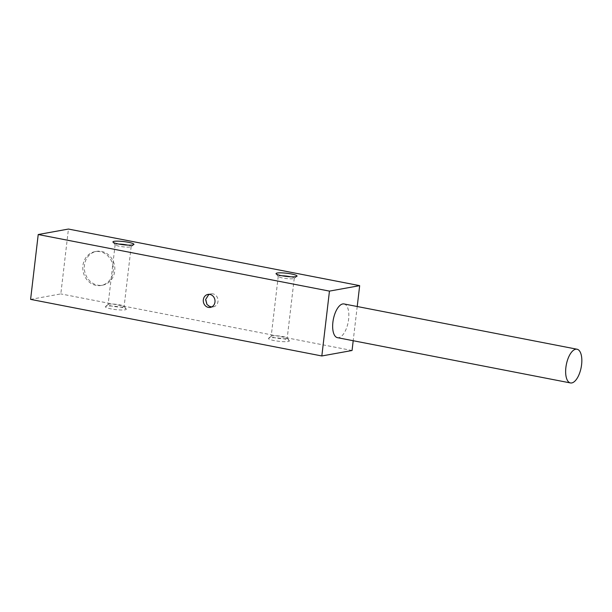 <?xml version="1.0" encoding="UTF-8"?>
<svg xmlns="http://www.w3.org/2000/svg" width="612" height="612" viewBox="0 0 612 612"><rect width="100%" height="100%" fill="white"/><g stroke="black" fill="none" stroke-linecap="round" stroke-linejoin="round"><path stroke-width="0.46" stroke-dasharray="3.06 2.29" d="M357.217 306.513L353.2 340.723M344.028 303.95A17.174 7.551 -79 0 1 348.412 320.818A17.174 7.551 -79 0 1 338.773 337.671A17.174 7.551 -79 0 1 337.472 337.671M30.6 299.375L60.818 293.913L68.437 229.056M352.053 350.5L60.818 293.913M125.146 309.81A10.572 1.599 6.7 0 0 126.225 308.976A10.572 1.599 6.7 0 0 117.611 306.62A10.572 1.599 6.7 0 0 106.503 306.191A10.572 1.599 6.7 0 0 105.478 306.536A10.572 1.599 6.7 0 0 112.47 309.144A10.572 1.599 6.7 0 0 125.146 309.81M288.237 341.504A10.572 1.599 6.7 0 0 289.315 340.67A10.572 1.599 6.7 0 0 280.701 338.306A10.572 1.599 6.7 0 0 269.594 337.878A10.572 1.599 6.7 0 0 268.569 338.229A10.572 1.599 6.7 0 0 275.561 340.83A10.572 1.599 6.7 0 0 288.237 341.504M101.554 251.41A17.174 15.208 79.7 0 1 114.834 268.393A17.174 15.208 79.7 0 1 102.632 285.177A17.174 15.208 79.7 0 1 97.591 285.138A17.174 15.208 79.7 0 1 84.311 268.155A17.174 15.208 79.7 0 1 96.512 251.371A17.174 15.208 79.7 0 1 101.554 251.41M96.084 285.406A17.174 15.208 79.7 0 1 82.796 268.431A17.174 15.208 79.7 0 1 95.005 251.647A17.174 15.208 79.7 0 1 100.047 251.685A17.174 15.208 79.7 0 1 113.327 268.668A17.174 15.208 79.7 0 1 101.118 285.452A17.174 15.208 79.7 0 1 96.084 285.406M123.226 306.926A8.063 1.224 -173.3 0 1 114.146 306.505A8.063 1.224 -173.3 0 1 108.102 304.6A8.063 1.224 -173.3 0 1 108.217 304.424A8.063 1.224 -173.3 0 1 108.997 304.164A8.063 1.224 -173.3 0 1 117.481 304.485A8.063 1.224 -173.3 0 1 124.052 306.291A8.063 1.224 -173.3 0 1 124.121 306.482A8.063 1.224 -173.3 0 1 123.226 306.926M127.663 245.106A8.063 1.224 -173.3 0 1 131.167 246.544A8.063 1.224 -173.3 0 1 131.044 246.72A8.063 1.224 -173.3 0 1 130.264 246.988A8.063 1.224 6.7 0 1 121.788 246.659A8.063 1.224 6.7 0 1 115.217 244.861A8.063 1.224 6.7 0 1 115.14 244.662A8.063 1.224 6.7 0 1 116.043 244.226A8.063 1.224 -173.3 0 1 118.881 244.073M286.317 338.612A8.063 1.224 -173.3 0 1 277.236 338.199A8.063 1.224 -173.3 0 1 271.192 336.294A8.063 1.224 -173.3 0 1 271.307 336.118A8.063 1.224 -173.3 0 1 272.088 335.85A8.063 1.224 -173.3 0 1 280.571 336.179A8.063 1.224 -173.3 0 1 287.143 337.977A8.063 1.224 -173.3 0 1 287.212 338.176A8.063 1.224 -173.3 0 1 286.317 338.612M290.754 276.8A8.063 1.224 -173.3 0 1 294.257 278.238A8.063 1.224 -173.3 0 1 294.142 278.414A8.063 1.224 -173.3 0 1 293.355 278.674A8.063 1.224 6.7 0 1 284.878 278.353A8.063 1.224 6.7 0 1 278.307 276.555A8.063 1.224 6.7 0 1 278.231 276.356A8.063 1.224 6.7 0 1 279.133 275.913A8.063 1.224 -173.3 0 1 281.971 275.767M212.93 293.875A6.61 5.852 -100.3 0 0 210.995 293.859A6.61 5.852 -100.3 0 0 206.298 300.316A6.61 5.852 -100.3 0 0 211.408 306.841A6.61 5.852 79.7 0 0 213.351 306.857A6.61 5.852 79.7 0 0 218.04 300.408A6.61 5.852 79.7 0 0 212.93 293.875M95.005 251.647L96.512 251.371M101.118 285.452L102.632 285.177M108.217 304.424L105.478 306.536M124.052 306.291L126.225 308.976M131.167 246.544L124.121 306.482M115.14 244.662L108.102 304.6M115.217 244.861L113.036 242.176M131.044 246.72L133.783 244.609M271.307 336.118L268.569 338.229M287.143 337.977L289.315 340.67M294.257 278.238L287.212 338.176M278.231 276.356L271.192 336.294M278.307 276.555L276.134 273.862M294.142 278.414L296.881 276.303M207.973 294.403L210.995 293.859L209.426 294.349M211.706 306.949L213.351 306.857L210.329 307.408"/><path stroke-width="0.92" d="M329.455 291.113L321.836 355.97L30.6 299.375L38.219 234.526L329.455 291.113L359.672 285.651L357.217 306.513M208.386 307.392A6.61 5.852 79.7 0 1 203.276 300.859A6.61 5.852 79.7 0 1 207.973 294.403A6.61 5.852 79.7 0 1 209.908 294.418A6.61 5.852 79.7 0 1 215.019 300.951A6.61 5.852 79.7 0 1 210.329 307.408A6.61 5.852 79.7 0 1 208.386 307.392M321.836 355.97L352.053 350.5L353.2 340.723M570.461 382.944L337.472 337.671A17.174 7.551 -79 0 1 333.089 320.795A17.174 7.551 -79 0 1 342.735 303.95A17.174 7.551 -79 0 1 344.028 303.95L577.017 349.223A17.174 7.551 -79 0 1 581.4 366.091A17.174 7.551 -79 0 1 571.761 382.944A17.174 7.551 -79 0 1 570.461 382.944A17.174 7.551 -79 0 1 566.077 366.068A17.174 7.551 -79 0 1 575.724 349.223A17.174 7.551 -79 0 1 577.017 349.223M38.219 234.526L68.437 229.056L359.672 285.651M132.758 244.961A10.572 1.599 -173.3 0 1 121.65 244.532A10.572 1.599 -173.3 0 1 113.036 242.176A10.572 1.599 -173.3 0 1 114.123 241.335A10.572 1.599 -173.3 0 1 126.791 242.008A10.572 1.599 -173.3 0 1 133.783 244.609A10.572 1.599 -173.3 0 1 132.758 244.961M295.848 276.647A10.572 1.599 -173.3 0 1 284.741 276.219A10.572 1.599 -173.3 0 1 276.134 273.862A10.572 1.599 -173.3 0 1 277.213 273.029A10.572 1.599 -173.3 0 1 289.881 273.694A10.572 1.599 -173.3 0 1 296.881 276.303A10.572 1.599 -173.3 0 1 295.848 276.647M118.881 244.073A8.063 1.224 -173.3 0 1 127.663 245.106M281.971 275.767A8.063 1.224 -173.3 0 1 290.754 276.8M209.426 294.349L208.6 294.8L205.617 299.559L206.887 304.325L209.166 306.237L211.706 306.949"/></g></svg>

